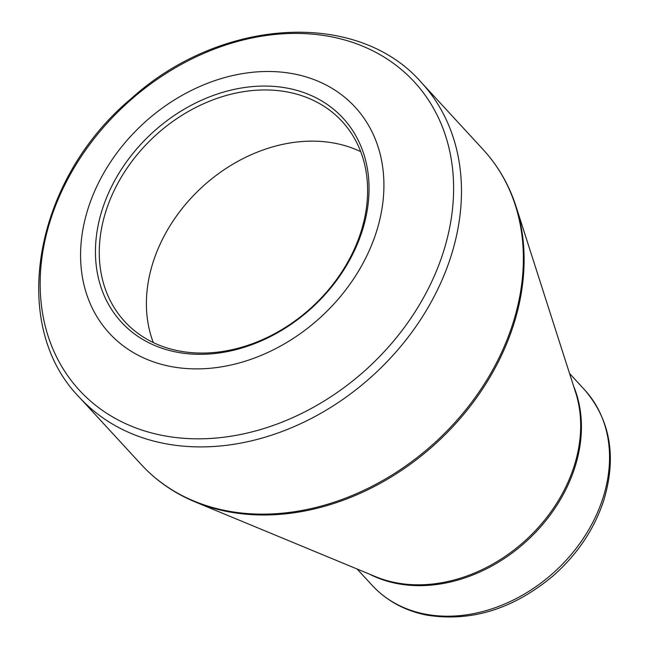 <?xml version="1.0" encoding="UTF-8"?>
<svg xmlns="http://www.w3.org/2000/svg" width="649" height="649" viewBox="0 0 649 649"><rect width="100%" height="100%" fill="white"/><g stroke="black" fill="none" stroke-linecap="round" stroke-linejoin="round"><path stroke-width="0.97" d="M287.71 88.223A150.617 118.41 137.4 0 1 312.777 307.001A150.617 118.41 137.4 0 1 96.214 265.384A150.617 118.41 137.4 0 1 287.71 88.223M293.737 73.889A166.98 131.268 -42.6 0 0 81.433 270.292A166.98 131.268 -42.6 0 0 321.523 316.428A166.98 131.268 -42.6 0 0 293.737 73.889M360.706 151.655A147.729 116.139 -42.6 0 0 334.989 143.267A147.729 116.139 -42.6 0 0 190.335 198.902A147.729 116.139 -42.6 0 0 153.31 342.575M287.856 92.069A147.729 116.139 -42.6 0 0 129.2 165.065A147.729 116.139 -42.6 0 0 124.754 321.571A147.729 116.139 -42.6 0 0 312.104 306.961A147.729 116.139 -42.6 0 0 342.128 121.46A147.729 116.139 -42.6 0 0 287.856 92.069M330.722 36.677A227.612 178.937 -42.6 0 0 57.939 199.811A227.612 178.937 -42.6 0 0 163.045 435.56A227.612 178.937 -42.6 0 0 435.836 272.426A227.612 178.937 -42.6 0 0 330.722 36.677M195.187 501.937L375.617 576.677A144.695 113.753 -42.6 0 0 526.307 539.635A144.695 113.753 -42.6 0 0 575.655 392.523L516.06 206.536A232.091 182.458 137.4 0 1 451.534 428.072A232.091 182.458 137.4 0 1 227.831 511.655A232.091 182.458 137.4 0 1 195.187 501.937C174.208 493.208 156.239 480.755 141.271 464.562A232.423 182.718 -42.6 0 0 226.663 510.804A232.423 182.718 -42.6 0 0 476.277 395.963A232.423 182.718 -42.6 0 0 483.27 149.724L421.371 82.488A232.423 182.718 137.4 0 1 414.378 328.727A232.423 182.718 137.4 0 1 164.765 443.567A232.423 182.718 137.4 0 1 79.381 397.326C7.747 324.167 34.259 179.294 131.398 98.437C220.717 17.653 357.364 8.972 421.371 82.488M584.644 389.862C610.547 420.146 616.866 457.164 603.602 500.914C593.973 529.706 577.066 554.757 552.875 576.061C513.237 609.087 471.271 622.115 426.985 615.155C404.96 610.823 386.707 600.909 372.226 585.414A144.362 113.494 -42.6 0 0 425.257 614.132A144.362 113.494 -42.6 0 0 580.295 542.799A144.362 113.494 -42.6 0 0 584.644 389.862L569.554 373.467M573.651 386.244A144.362 113.494 137.4 0 1 527.175 540.585A144.362 113.494 137.4 0 1 369.532 574.154M141.271 464.562L79.381 397.326M372.226 585.414L357.137 569.019M483.27 149.724C498.164 165.974 509.1 184.916 516.06 206.536"/></g></svg>
